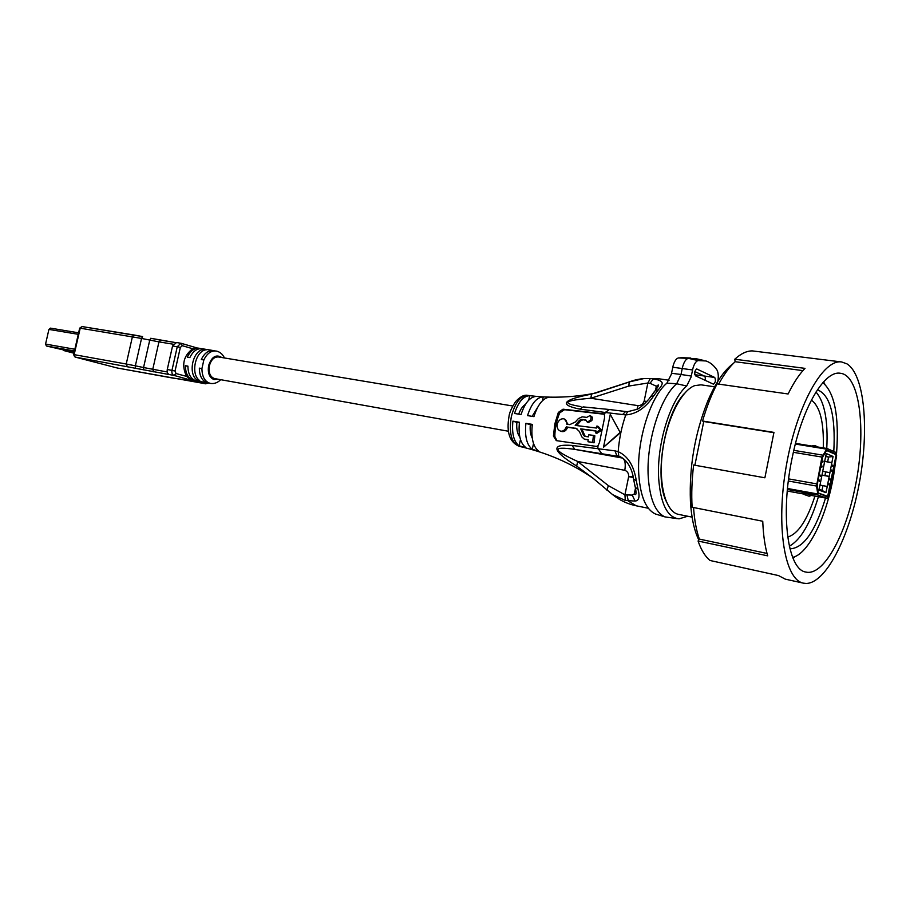 <?xml version="1.0" encoding="UTF-8"?>
<svg xmlns="http://www.w3.org/2000/svg" width="910" height="910" viewBox="0 0 910 910"><rect width="100%" height="100%" fill="white"/><g stroke="black" fill="none" stroke-linecap="round" stroke-linejoin="round"><path stroke-width="1.36" d="M214.749 350.907L213.486 350.589C208.458 350.134 204.397 353.114 201.292 359.53L203.851 359.962C206.957 353.546 211.018 350.555 216.045 351.01C219.799 351.738 222.597 354.058 224.463 357.96M200.792 348.621L197.663 347.995L192.704 348.735C183.399 355.912 181.34 365.115 186.516 376.365L190.827 379.732L195.275 380.551M201.918 368.846L199.358 368.14C199.415 375.602 201.838 380.425 206.615 382.61L209.186 383.076M187.926 366.4L185.412 365.706L187.926 366.138C187.995 373.555 190.429 378.355 195.218 380.528L207.889 382.951M185.412 365.706C185.481 373.111 187.915 377.9 192.715 380.073L194.001 380.414M508.394 431.238L214.68 378.605C210.324 377.161 208.515 373.1 209.232 366.434L209.368 365.752C211.109 359.723 214.123 356.788 218.423 356.959L512.751 406.008M588.383 422.524L591.796 420.625C592.785 418.27 592.558 416.803 591.113 416.223L590.033 415.836M576.599 428.474L566.304 426.892C564.985 430.1 563.074 431.511 560.571 431.147C557.705 430.032 556.624 427.518 557.318 423.605C558.808 420.045 560.992 418.452 563.87 418.839C565.929 419.499 566.919 421.296 566.85 424.242L569.728 424.64L575.382 421.978L578.339 418.623L582.218 416.837L586.7 417.372L589.737 415.722C591.17 416.314 591.409 417.792 590.431 420.147L587.314 422.16L585.881 419.965L581.388 419.419L585.904 420.272M561.402 431.408L561.891 431.567C564.393 431.943 566.293 430.521 567.601 427.313L576.917 428.621M566.304 426.892L567.601 427.313M653.903 392.153L655.587 390.242L658.237 389.889C661.615 386.124 662.821 383.576 661.854 382.245C660.706 380.698 657.885 379.584 653.403 378.913L650.309 378.537L647.863 383.019L650.002 383.269L653.403 378.913L658.169 378.685L669.089 380.255M692.089 517.13L678.564 514.389C665.915 512.114 658.362 484.95 662.389 452.691C666.302 420.454 680.976 390.606 694.66 385.635L700.973 384.828L715.533 386.921M823.277 447.891C824.028 422.388 820.069 406.463 811.379 400.127M833.799 451.497C835.687 415.472 830.227 394.906 817.419 389.81M815.974 392.039C824.574 401.799 828.168 420.613 826.769 448.459M822.856 382.666C834.641 392.79 839.213 416.223 836.586 452.952M835.96 459.232L833.685 475.156C826.644 516.573 808.603 553.985 792.655 557.352M795.078 556.545L793.065 558.342M791.802 459.607C780.177 515.947 788.003 570.024 805.941 572.06C822.765 576.201 844.423 537.981 854.319 490.934C866.855 435.515 860.883 375.113 840.317 373.271C825.086 370.222 803.621 404.916 793.179 453.089L791.802 459.607M806.089 583.458L803.45 583.162C784.693 579.988 775.684 526.594 786.229 466.284C796.546 405.94 822.958 358.665 841.693 361.975L847.005 363.886C864.648 375.011 869.38 429.463 859.324 483.108C849.474 536.809 825.939 583.39 806.089 583.458M803.45 583.162L785.296 579.147L778.528 575.575L710.073 560.503C705.239 556.601 701.235 550.118 698.072 541.029L767.71 555.851C764.923 546.398 763.274 534.864 762.751 521.248L692.112 507.245C691.35 494.039 691.862 479.968 693.625 465.01L764.889 477.796L773.955 432.398L702.543 421.023C706.649 406.986 711.495 394.61 717.08 383.884L788.128 393.973C793.565 382.837 799.196 374.306 805.009 368.368L734.768 359.223C740.842 353.671 746.678 350.896 752.252 350.885L841.693 361.975M698.778 539.948C694.171 530.405 691.384 517.528 690.417 501.308C689.143 466.693 694.921 433.296 707.741 401.117C715.51 382.962 723.996 370.45 733.176 363.613M767.039 553.439L699.335 539.095C696.332 530.428 694.41 519.894 693.545 507.53M694.876 465.226L703.748 421.501L773.875 432.682M718.684 384.111C723.962 374.408 729.445 366.946 735.132 361.725L802.916 370.62M702.543 421.023L703.748 421.501M734.768 359.223L735.132 361.725M699.335 539.095L698.072 541.029M823.573 381.859L824.869 384.236M789.937 548.798C803.371 548.423 815.246 531.508 825.541 498.043M818.42 496.735C810.389 523.409 800.686 539.903 789.323 546.205M787.707 537.048C798.013 533.999 807.09 520.349 814.939 496.098M827.281 498.361L812.095 495.575L827.281 498.361L817.953 495.04L816.532 486.054L821.957 457.07L827.042 448.505L795.511 443.375L826.962 448.493M812.471 495.211L809.07 496.212L804.303 494.551L801.983 492.447L812.425 495.256M827.327 498.373L828.76 495.825L836.631 455.853L836.29 452.6L827.042 448.505M836.176 455.66L836.006 454.033L826.803 449.961L822.435 457.275L817.135 484.063L817.988 493.038L827.565 496.928L835.994 455.626M818.238 492.958L817.26 484.495L822.685 456.991L826.61 450.507L836.165 454.716L827.952 496.45L817.965 492.901M827.952 496.45L824.471 495.813M819.011 490.115L825.939 492.651L827.247 486.497L833.059 456.467L826.235 453.498L819.011 490.115M820.285 475.1L820.433 476.419L820.285 475.1M819.307 480.059L819.455 481.367L819.307 480.059M821.844 467.239L822.071 466.068L821.844 467.239M822.822 462.28L823.049 461.12L822.822 462.28M830.25 479.013L830.022 480.161L829.874 478.944M829.294 483.881L829.067 485.03L828.908 483.813M831.774 471.278L831.638 469.992L831.774 471.278M832.73 466.421L832.593 465.124L832.73 466.421M825.939 492.651L822.014 490.365L822.947 485.622L820.001 485.098M819.159 489.318L822.014 490.365M831.945 462.667L824.562 461.427M831.854 462.633L824.596 461.302M827.645 461.814L828.578 457.082L825.62 456.592M833.059 456.467L828.578 457.082L825.768 455.864M829.874 472.677L822.708 471.334M829.135 476.408L824.938 475.577L825.666 471.846M824.938 475.577L821.878 475.043M829.226 476.442L821.855 475.168M827.156 486.463L822.947 485.622M604.445 414.63L604.547 417.917L599.474 442.499L598.006 445.798L596.368 446.4L556.272 440.622L553.428 435.992L554.85 423.855L558.342 412.423L563.017 409.193L603.114 413.743L604.445 414.63L605.218 412.48L625.739 414.926C636.386 414.118 645.679 407.794 653.642 395.964L658.237 389.889M633.258 477.397L633.553 479.206L636.295 480.628C633.849 465.533 627.798 455.887 618.174 451.701L615.012 450.86L616.798 455.648L618.811 456.16L618.174 451.701C619.164 438.893 621.678 426.631 625.739 414.926L627.65 411.707L637.148 409.284C640.811 408.067 650.821 397.727 650.707 396.396L653.642 395.964M528.073 395.44L527.857 395.406C520.429 395.691 514.912 402.846 511.284 416.871C508.815 433.046 511.409 442.851 519.064 446.287C546.808 452.611 571.457 463.258 593.024 478.228L612.658 494.665L625.307 500.432L635.1 501.091C639.047 500.716 640.003 496.667 637.967 488.943L636.295 480.628M625.307 500.432L624.931 494.835L632.222 495.097L634.315 493.857L635.692 487.897M634.793 485.371L635.373 487.578L637.967 488.943M606.902 490.16L608.358 485.622L577.713 461.472C552.404 450.018 551.494 445.991 574.984 449.415L620.154 456.695M633.235 477.477L628.651 476.658C628.81 473.462 627.525 471.346 624.795 470.311C625.864 463.679 625.022 459.584 622.281 458.026L574.984 449.415L571.98 445.422L615.012 450.86M627.024 495.29L628.366 501.08L636.192 505.789C627.49 503.992 619.642 500.284 612.658 494.665L593.024 478.228L576.667 466.057L577.713 461.472L624.795 470.311M576.667 466.057C551.972 450.734 550.413 443.852 571.98 445.422M519.132 445.854C513.763 441.668 511.693 433.433 512.91 421.137L519.451 422.251C518.188 434.798 520.281 443.193 525.718 447.436L519.132 445.854L520.463 439.485M533.499 443.511L532.293 449.267L538.868 451.349C533.089 446.89 530.905 437.903 532.316 424.39L525.912 423.332L530.314 424.731C529.825 430.237 530.473 434.673 532.236 438.051M532.293 449.267C526.719 444.933 524.592 436.288 525.912 423.332M553.428 435.992L554.816 436.425L556.954 440.736M554.816 436.425C554.941 428.075 556.579 420.238 559.718 412.89L564.473 409.705L604.149 414.232M622.474 414.664L625.602 411.525L609.438 409.523L605.218 412.48L579.534 409.068C558.626 404.757 562.642 399.763 591.591 394.098L629.003 382.007M628.833 382.143L595.959 392.961C580.955 396.066 565.383 397.465 549.219 397.147C542.792 398.273 537.696 404.768 533.931 416.632L527.538 415.608C531.315 403.892 536.388 397.647 542.781 396.874L536.377 396.396C529.995 396.828 524.888 402.891 521.066 414.55L514.525 413.47C518.302 402.015 523.341 396.089 529.665 395.668L536.422 396.396M549.219 397.147L550.197 397.17M542.781 396.874L549.64 397.124M620.358 432.819L610.291 414.357L620.358 432.819L603.489 447.276L619.869 432.648M568.159 424.424L564.405 419.021M582.73 419.874L580.819 420.773L576.701 425.596M601.396 430.168L598.291 426.471L596.926 426.005L596.448 428.053L575.2 425.391L579.477 420.306L581.388 419.419M596.926 426.005L600.156 429.861L595.504 432.853L596.88 433.308L601.339 430.464M595.504 432.853L595.891 430.771L580.716 428.872L583.492 435.264L584.857 435.708L582.036 429.315L595.834 431.056M584.857 435.708L585.38 436.447M594.037 442.806L594.844 435.833L593.468 435.378L592.626 442.351L594.037 442.806L587.985 441.737L592.626 442.351M575.95 428.257L579.374 431.454L581.854 436.914L584.231 439.098L588.156 439.894M600.156 429.861L601.373 430.271M580.716 428.872L582.036 429.315M593.468 435.378L588.793 434.787L588.508 436.857L584.664 436.345L583.492 435.264M584.231 439.098L588.178 439.644L587.985 441.737M627.9 411.707L625.864 411.593M579.534 409.068L583.185 406.906L610.007 409.568M580.91 406.588L580.91 406.588C560.651 403.21 563.95 400.423 590.817 398.25L628.856 386.056L647.863 383.019L644.166 401.071C643.052 404.074 641.027 405.61 638.069 405.667L590.817 398.25L591.591 394.098M658.169 378.685L644.075 378.526L629.185 381.938L628.856 386.056M628.844 382.143C629.242 382.018 634.111 379.55 644.064 378.526L650.309 378.537M656.03 390.06L656.349 386.238L650.002 383.269M655.53 390.265L656.349 386.238L657.953 385.158C659.295 384.464 658.499 386.159 655.587 390.242L649.49 398.159M636.989 409.363L638.069 405.667M646.623 401.731L644.166 401.071L646.862 401.458M623.327 458.583L618.811 456.16C628.594 459.698 632.894 472.29 633.553 479.206L635.373 487.578C636.352 492.879 636.238 495.176 634.998 494.483L634.315 493.857L635.498 488.067M608.358 485.622L624.931 494.835L628.651 476.658L633.087 476.51M598.006 445.798L597.847 448.152L601.408 453.191M610.291 414.357L603.489 447.276M220.698 379.686C217.638 382.746 214.225 383.986 210.449 383.417C204.909 381.836 202.065 376.899 201.929 368.596L199.358 368.14M213.486 350.589L202.065 348.723C197.026 348.268 192.943 351.226 189.849 357.584L187.323 357.164C190.429 350.805 194.501 347.848 199.552 348.302M199.745 380.596C190.019 374.374 195.468 350.077 206.638 349.747L204.102 349.326C192.92 349.656 187.483 373.919 197.208 380.13L199.745 380.596M201.144 382.985L117.47 368.049L75.223 357.084L169.317 374.567C167.554 373.828 166.871 372.133 167.269 369.483L172.57 345.948L176.506 342.547M73.949 353.216L63.518 350.486L74.142 352.375L46.41 345.993L45.557 344.082L48.924 329.409L50.414 328.135L78.613 332.821L50.414 328.135M74.301 351.681L64.53 349.576L74.233 351.954M197.208 380.13L197.595 378.423M203.829 350.521L204.102 349.326M525.491 404.347C522.704 406.087 520.44 409.352 518.677 414.164M529.665 395.668L528.721 400.15M537.503 407.6L532.157 416.348M543.259 396.885L542.462 400.707M512.91 421.137L516.869 422.388C516.345 428.928 517.335 433.82 519.837 437.073M516.869 422.388L519.371 422.832M530.314 424.731L532.225 425.072M687.698 516.232L679.076 518.848C667.439 517.585 660.626 504.117 658.669 478.444C656.554 444.58 670.295 399.934 686.686 386.022L691.065 377.127L692.828 368.721C694.148 363.954 695.9 361.236 698.084 360.565L706.001 360.974C710.062 362.305 713.667 365.217 716.796 369.722L717.16 370.325C718.422 373.157 718.627 376.99 717.74 381.825M691.316 376.046L681.01 374.488L682.545 367.083C683.967 361.964 685.878 359.04 688.256 358.324L696.321 358.756L703.476 360.394M657.475 514.616L655.496 514.014C645.998 509.657 640.424 496.553 638.797 474.701C636.499 441.1 650.275 396.897 666.882 383.155L671.296 374.351L673.059 366.013C674.367 361.293 676.141 358.597 678.36 357.948L683.546 357.755M677.086 518.632L664.948 516.891C655.416 512.501 649.842 499.192 648.25 476.954C646.009 442.76 659.966 397.715 676.687 383.736L681.01 374.488L671.534 373.271M684.65 393.234C664.926 412.901 654.04 475.839 666.018 500.989M713.372 384.145L713.508 384.191C715.533 382.473 715.931 380.232 714.725 377.468L696.696 368.925C694.614 370.768 694.216 373.066 695.502 375.83L713.372 384.145M696.093 376.103L694.762 374.488M705.534 380.494L705.045 376.365L694.876 371.576M695.377 374.772L714.725 377.468M221.79 357.516C216.091 354.024 211.712 356.697 208.64 365.547C207.525 372.873 209.311 377.559 213.998 379.584L218.036 379.208M203.851 359.962L201.929 368.596M787.423 489.455L817.953 495.04M787.275 491.025L803.029 493.914L787.275 491.025M787.514 488.488L817.442 493.937M788.344 481.003L816.532 486.054M788.617 478.887L816.657 483.881M793.349 452.304L821.957 457.07M793.793 450.348L822.64 455.125M795.34 444.046L826.303 449.085M836.006 454.033L833.765 453.658M816.475 446.787L814.666 445.49L811.686 446.002L814.666 445.49M801.983 492.447L804.303 494.551L807.716 493.538M812.448 495.256L808.546 496.03M803.632 492.708L805.1 492.981M632.222 495.097L635.1 501.091M558.342 412.423L559.718 412.89M563.017 409.193L564.473 409.705M603.114 413.743L603.933 414.039M575.507 428.178L576.826 428.61M579.477 420.306L580.819 420.773M585.869 439.587L584.493 439.143M186.516 376.365L176.051 373.555L175.038 371.007L180.339 347.415L182.307 345.698L192.704 348.735M200.985 382.962L174.003 375.421L176.051 373.555M200.826 382.928L205.478 383.781L207.173 382.826M181.488 343.388L196.879 347.916L181.386 343.354M169.317 374.567L174.003 375.421C172.24 374.681 171.569 372.975 171.967 370.325L177.268 346.721L180.942 343.241L182.307 345.698M167.269 369.483L175.038 371.007M134.134 335.016L82.059 326.565L79.682 328.146L82.059 326.565L142.529 336.586M150.719 338.281L175.277 342.535L160.786 340.169L158.954 341.876L141.539 338.44L142.574 336.586L134.27 335.028L132.416 336.711L126.228 364.011L74.154 354.65L80.205 328.191L141.539 338.44L135.351 365.82L126.228 364.011L127.275 366.514M160.661 340.158L150.798 338.304L149.74 340.147L143.553 367.538L135.351 365.82L135.476 368.14M180.339 347.415L172.57 345.948M167.235 371.974L143.553 367.538L143.678 369.87M153.79 371.872L152.755 369.358L158.954 341.876L173.253 344.219M74.62 356.72L73.63 354.593M176.494 378.526L173.958 378.276M182.66 379.493L176.449 378.514M199.449 382.564L182.5 379.459M74.461 350.976L46.41 345.993M78.271 334.311L48.924 329.409M74.847 349.258L45.557 344.082M678.36 357.948L688.256 358.324L698.084 360.565M686.686 386.022L676.687 383.736L666.882 383.155M672.774 367.23L692.556 369.949M535.808 396.339L527.857 395.406C524.297 394.508 520.167 396.623 515.47 401.776C511.477 407.998 509.316 412.935 508.986 416.587C506.301 432.307 509.668 442.203 519.064 446.287M561.891 431.567L560.571 431.147M690.417 501.308L691.918 503.241M707.741 401.117L709.8 399.808M818.261 447.072L815.496 445.854M636.192 505.789L648.33 508.258M588.668 422.627L587.314 422.16M208.39 383.03L205.637 383.815M176.244 342.478L181.306 343.332M79.682 328.146L73.642 354.57L75.177 357.073L117.413 368.038L174.072 378.298M655.496 514.014L664.948 516.891M680.873 357.653L690.77 358.028"/></g></svg>
